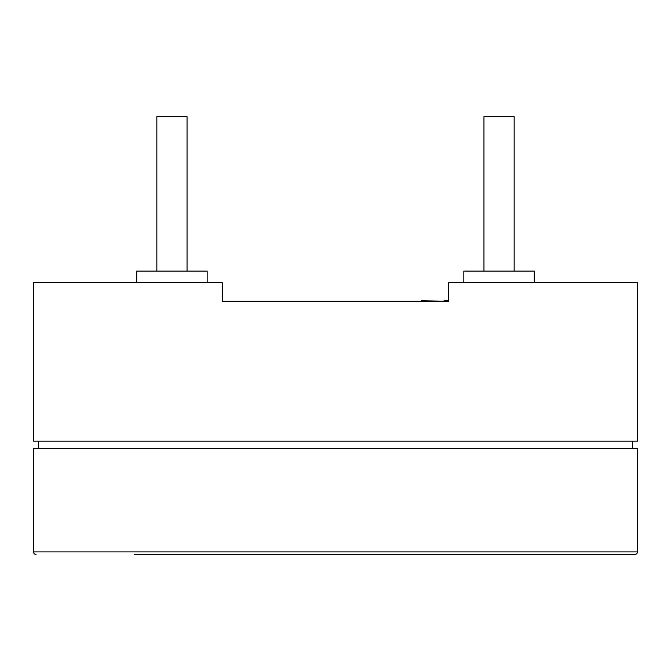 <?xml version="1.0" encoding="UTF-8"?>
<svg xmlns="http://www.w3.org/2000/svg" width="671" height="671" viewBox="0 0 671 671"><rect width="100%" height="100%" fill="white"/><g stroke="black" fill="none" stroke-linecap="round" stroke-linejoin="round"><path stroke-width="1.01" d="M483.959 271.084L483.959 116.586L514.154 116.586L514.154 271.084M156.846 271.084L156.846 116.586L187.041 116.586L187.041 271.084M136.716 282.659L136.716 271.084L207.171 271.084L207.171 282.659M463.829 282.659L463.829 271.084L534.284 271.084L534.284 282.659M222.269 301.279L222.269 282.659L33.55 282.659L33.55 441.183L637.45 441.183L637.45 282.659L448.731 282.659L448.731 301.279L222.269 301.279L421.438 301.279L421.438 300.776L448.731 301.279M632.418 448.731L632.418 441.183M38.583 448.731L38.583 441.183M637.45 551.898L637.45 448.731L33.55 448.731L33.55 551.898L637.45 551.898A2.516 2.516 0 0 1 634.934 554.414L536.8 554.414M134.2 554.414L634.934 554.414M36.066 554.414A2.516 2.516 0 0 1 33.55 551.898M444.051 300.776L448.731 300.776"/></g></svg>
